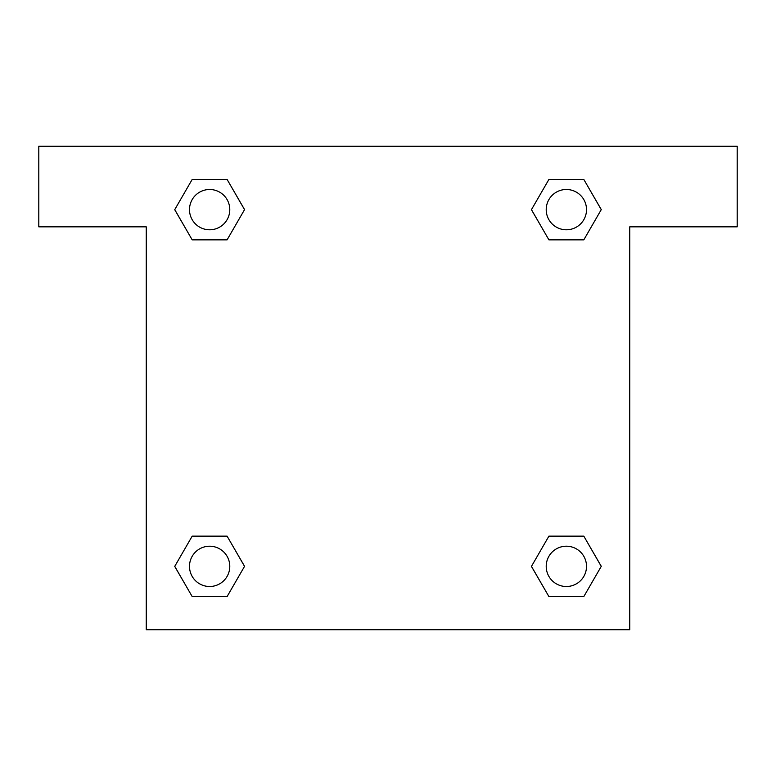 <?xml version="1.0" encoding="UTF-8"?>
<svg xmlns="http://www.w3.org/2000/svg" width="776" height="776" viewBox="0 0 776 776"><rect width="100%" height="100%" fill="white"/><g stroke="black" fill="none" stroke-linecap="round" stroke-linejoin="round"><path stroke-width="1.16" d="M561.737 239.862L583.804 239.862L548.913 239.862L531.463 209.636L548.913 179.421L583.804 179.421L601.255 209.636L583.804 239.862L548.913 239.862L561.737 239.862L548.913 239.862L531.424 209.666M192.196 239.862L227.087 239.862L192.196 239.862L174.745 209.636L192.196 179.421L227.087 179.421L244.537 209.636L227.087 239.862L192.196 239.862L174.707 209.666M214.263 536.138L192.196 536.138L227.087 536.138L244.537 566.364L227.087 596.579L192.196 596.579L174.745 566.364L192.196 536.138L227.087 536.138L214.263 536.138L227.087 536.138L244.576 566.335M583.804 536.138L548.913 536.138L583.804 536.138L601.255 566.364L583.804 596.579L548.913 596.579L531.463 566.364L548.913 536.138L583.804 536.138L601.293 566.335M737.2 146.247L38.8 146.247L38.8 226.834L146.247 226.834L146.247 629.753L629.753 629.753L629.753 226.834L737.2 226.834L737.2 146.247M227.087 179.421L192.196 179.421L227.087 179.421L244.576 209.617M192.196 596.579L227.087 596.579L192.196 596.579L174.707 566.383M548.913 596.579L583.804 596.579L548.913 596.579L531.424 566.383M583.804 179.421L548.913 179.421L583.804 179.421L601.293 209.617M586.51 566.364A20.147 20.147 0 0 0 556.285 548.913A20.147 20.147 0 0 0 556.285 583.804A20.147 20.147 0 0 0 586.51 566.364M229.783 566.364A20.147 20.147 0 0 0 199.568 548.913A20.147 20.147 0 0 0 199.568 583.804A20.147 20.147 0 0 0 229.783 566.364M586.51 209.636A20.147 20.147 0 0 0 556.285 192.196A20.147 20.147 0 0 0 556.285 227.087A20.147 20.147 0 0 0 586.51 209.636M229.783 209.636A20.147 20.147 0 0 0 199.568 192.196A20.147 20.147 0 0 0 199.568 227.087A20.147 20.147 0 0 0 229.783 209.636M548.913 536.138L561.737 536.138M227.087 239.862L214.263 239.862"/></g></svg>
